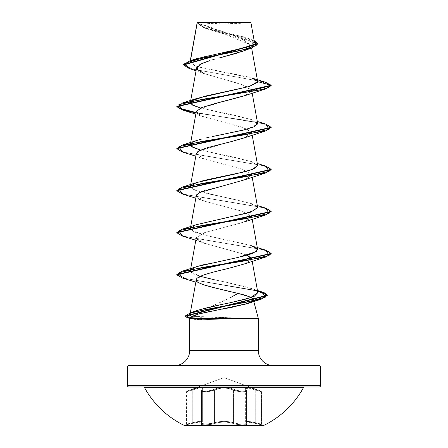 <?xml version="1.0" encoding="UTF-8"?>
<svg xmlns="http://www.w3.org/2000/svg" width="448" height="448" viewBox="0 0 448 448"><rect width="100%" height="100%" fill="white"/><g stroke="black" fill="none" stroke-linecap="round" stroke-linejoin="round"><path stroke-width="0.34" stroke-dasharray="2.24 1.68" d="M184.593 425.225L263.407 425.225L184.593 425.225M263.407 425.6L184.593 425.6L263.407 425.6M245.722 388.584L246.198 390.124L246.198 422.75L246.512 423.276C244.446 424.609 240.122 424.435 233.548 422.75L233.548 390.13L229.281 388.59L224.011 387.962L218.73 388.59L214.452 390.13L214.452 422.75A0.706 0.498 -109.1 0 0 215.006 423.433L210.291 424.474L204.971 424.861L201.443 424.48L200.894 424.021L201.69 422.442L201.158 422.156L198.632 422.156L192.254 423.433C199.718 421.63 202.72 421.63 201.253 423.433A0.706 0.661 50.3 0 0 201.802 422.75L202.356 421.982C201.897 420.991 198.526 421.249 192.248 422.75L192.259 423.433L185.942 424.861L192.259 423.433L192.248 422.75C184.744 424.626 184.744 424.626 192.237 422.75C184.744 424.626 184.744 424.626 192.237 422.75L192.254 423.433L192.237 422.75L199.5 421.417L201.628 421.45L202.356 421.982L202.356 388.937L201.628 388.091L199.478 388.041L189.98 390.802L192.248 390.124L192.248 422.75L192.237 390.13L192.248 422.75L189.974 423.338L192.237 422.75C198.514 421.254 201.88 420.997 202.339 421.988L201.79 422.75A0.706 0.661 50.3 0 1 201.236 423.433A0.706 0.661 -129.7 0 0 201.79 422.75L201.471 423.276L201.802 422.75L201.802 390.124L201.79 422.75L202.339 421.988L202.339 388.942L201.494 390.802L201.998 391.328L205.246 391.782L210.14 391.328L214.452 390.13L214.452 422.75L214.441 390.124L210.129 391.328L205.223 391.782L201.981 391.328L201.477 390.802L201.79 390.13L201.79 422.75L201.477 423.338L201.992 423.791L205.234 424.178L210.118 423.791L218.77 421.758L223.994 421.366L229.23 421.758L233.548 422.75L229.236 421.753L224.006 421.361L218.764 421.753L214.441 422.75L214.441 390.124L218.714 388.584L223.989 387.957L229.275 388.584L233.559 390.124L233.559 422.75A0.706 0.498 109.1 0 1 232.982 423.433C227.002 421.63 221.01 421.63 215.006 423.433C209.77 425.309 198.29 425.314 201.236 423.433C202.698 421.635 199.702 421.635 192.254 423.433L185.942 424.861L196.778 422.436L201.18 422.15L201.712 422.436L200.906 424.021L201.454 424.474L204.971 424.861L210.291 424.48L219.072 422.442L223.994 422.055L228.928 422.442L237.703 424.474L243.023 424.861L246.546 424.474L247.094 424.021L246.288 422.436L247.856 422.044L262.058 424.861L255.746 423.433L255.752 422.75L261.531 424.178L261.531 391.782L255.763 390.13L255.763 422.75L255.752 390.124L248.534 388.046L245.644 388.937L246.198 390.124L246.198 422.75L246.512 423.276L246.512 390.729L246.198 390.124L246.512 390.729C246.971 392.358 237.552 391.989 233.548 390.13L233.559 422.75L237.339 423.707L241.763 424.161L245.241 424.004L246.529 423.276L246.529 390.729L245.241 391.574L241.746 391.759L237.317 391.222L233.559 390.124A0.706 0.487 115.6 0 1 234.142 389.463L226.884 387.464L221.138 387.458L218.422 387.918L209.944 390.662L205.475 391.115L202.507 390.662L202.048 390.135L202.798 387.918L201.006 387.29L197.21 387.912L186.934 391.115L224 377.625L261.066 391.115L250.802 387.918L247.005 387.29L245.202 387.912L245.952 390.135L245.493 390.662L242.536 391.115L235.911 390.135L234.142 389.463L238.062 390.662L242.53 391.115L245.504 390.662L245.969 390.135L245.224 387.923L247.01 387.302L250.802 387.918L261.066 391.115L224 377.625L186.934 391.115L197.187 387.923L200.973 387.302L202.776 387.918L202.031 390.135L202.496 390.662L205.458 391.115L212.078 390.135L218.4 387.918L223.989 387.29L229.583 387.912L234.147 389.458C238.448 391.63 248.164 391.625 245.678 389.458A0.706 0.644 138.9 0 1 246.198 390.124A0.706 0.644 -41.1 0 0 245.678 389.458C244.132 386.652 247.514 386.652 255.83 389.458L255.752 390.124L255.83 389.458L261.066 391.115L255.836 389.463L255.763 390.13L261.531 391.782L255.752 390.124L255.836 389.463C247.52 386.663 244.138 386.663 245.694 389.463A0.706 0.644 -41 0 1 246.21 390.13L245.661 388.942L248.534 388.052L255.763 390.13L251.009 388.584L247.408 387.957L245.722 388.584L246.512 390.729L246.512 423.276L245.224 424.004L241.746 424.161L237.328 423.707L233.548 422.75L233.548 390.13C237.546 391.983 246.971 392.364 246.529 390.729L246.21 390.13A0.706 0.644 139 0 0 245.694 389.463C248.17 391.63 238.437 391.625 234.147 389.458A0.706 0.487 115.7 0 0 233.559 390.124A0.706 0.487 -64.3 0 1 234.147 389.458C227.366 386.652 220.601 386.652 213.853 389.458A0.706 0.487 64.3 0 1 214.441 390.124C220.797 387.318 227.17 387.318 233.559 390.124C227.198 387.324 220.83 387.324 214.452 390.13A0.706 0.487 -115.7 0 0 213.853 389.458C209.546 391.625 199.825 391.625 202.306 389.463A0.706 0.644 -139 0 0 201.79 390.13L202.356 388.937L202.356 421.982L201.802 422.75L201.802 390.124L201.471 390.729L206.248 391.759L214.441 390.124L206.27 391.759L201.488 390.729L201.802 390.124A0.706 0.644 41 0 1 202.306 389.463C203.846 386.663 200.463 386.663 192.164 389.463L192.237 390.13L199.45 388.052L201.606 388.097L202.339 388.942L202.339 421.988L201.611 421.456L199.489 421.422L192.237 422.75L192.237 390.13C198.475 387.789 201.841 387.397 202.339 388.942L201.79 390.13L202.356 388.937C201.874 387.386 198.503 387.783 192.248 390.124L192.164 389.463L186.934 391.115L192.17 389.458L192.248 390.124C184.766 392.291 184.761 392.291 192.237 390.13C184.766 392.291 184.761 392.291 192.237 390.13L192.17 389.458C200.502 386.652 203.885 386.652 202.322 389.458A0.706 0.644 41.1 0 0 201.802 390.124A0.706 0.644 -138.9 0 1 202.322 389.458C199.842 391.625 209.563 391.625 213.858 389.463A0.706 0.487 -115.6 0 1 214.452 390.13A0.706 0.487 64.4 0 0 213.858 389.463C220.634 386.663 227.394 386.663 234.142 389.463A0.706 0.487 -64.4 0 0 233.548 390.13L237.311 391.227L241.741 391.759L245.23 391.574L246.512 390.729M144.575 387.727L303.425 387.727L144.575 387.727M319.094 386.994L128.906 386.994M199.203 22.4L224 24.035L248.797 22.4L199.203 22.4L248.797 22.4A188.731 188.731 0 0 1 199.203 22.4L250.589 22.4L199.203 22.4M258.317 350.538L189.683 350.538L258.317 350.538M174.67 365.551L273.33 365.551L174.67 365.551M252.846 300.922L252.353 301.375L252.846 300.922M244.614 304.455L234.298 306.835M222.118 309.17L209.978 311.455M199.662 313.701L193.211 315.661M253.686 301.09L253.596 300.759L253.686 301.09M248.802 296.526L251.042 297.517M258.317 318.366L241.007 318.366L258.317 318.366M184.957 315.986L186.29 317.089L199.36 318.192L241.22 318.192L193.334 316.322L198.083 313.135L207.962 308.017L230.283 297.69M127.49 366.962L320.51 366.962L127.49 366.962M320.51 385.582L127.49 385.582L320.51 385.582M257.37 82.533L257.645 81.441L254.666 79.05L246.999 76.664L199.175 67.11L192.175 64.725L190.008 62.334L190.249 61.785L202.877 56.941L246.87 47.253L254.486 42.409L197.182 22.708L202.283 26.886L216.266 30.968L250.354 39.127L254.156 40.566L203.213 27.25L197.17 22.641L197.103 23.111L257.667 44.022L251.686 39.934L203.409 27.67L197.193 22.618L251.087 45.007L246.691 49.549M245.879 49.93L242.726 51.206M240.229 52.08L238.515 52.634M235.777 53.469L234.17 53.934M231.375 54.723L229.27 55.3M226.29 56.095L224.123 56.672M211.73 60.077L214.2 59.366M203.784 62.726L202.171 63.392M196.599 67.766L203.717 73.455L242.693 84.834L251.714 90.524L245.151 95.553M196.28 111.563L201.97 116.228L246.014 128.498L251.72 132.586L245.034 137.631M221.564 101.937L198.19 109.346L196.7 113.053L203.381 116.76L242.558 127.266L251.703 132.518L244.625 137.777L229.102 142.145M227.041 142.649L198.71 151.054M196.28 153.597L204.036 159.018L243.27 169.529L251.72 174.614L247.307 178.741L234.612 182.79L204.445 190.652M204.036 190.786L201.824 191.615M196.28 195.636L203.924 201.029L243.152 211.534L251.72 216.653L251.513 217.818L241.842 222.779L204.383 232.702L196.28 237.67L198.139 240.442L204.372 243.214L247.369 255.175L204.372 243.214M251.67 259.482L245.123 263.704M230.686 267.859L228.984 268.279M227.595 268.621L204.025 274.859L196.28 279.703L196.784 281.305M238.006 293.418C225.982 301.05 203.062 308.689 193.334 316.322C190.574 315.896 189.532 315.168 190.198 314.143L192.494 312.418L197.098 310.503C192.254 312.413 189.952 313.628 190.198 314.143C189.538 315.174 190.579 315.896 193.334 316.322L202.339 316.938L199.36 318.192L199.36 318.539L202.098 319.693L241.007 318.539L202.098 319.693L191.285 318.847L190.12 318.366L194.191 319.351L202.098 319.693L199.36 318.539L189.75 318.114M190.338 312.732L190.198 314.143M197.686 310.307L229.762 302.848M257.835 292.684L248.254 287.493C237.916 284.782 226.632 282.212 214.402 279.787L215.163 279.955M200.34 276.321L190.949 272.093L190.361 270.575L196.504 266.7M203.162 264.774L237.955 257.449M238.095 257.415L242.222 256.48M257.639 249.558L250.214 245.258L202.888 234.752L193.547 231.722L190.361 228.542L196.622 224.627M257.639 207.525L250.342 203.263L231.952 198.85L202.726 192.679L193.34 189.594L190.361 186.508L193.659 183.747L202.042 180.992M203.398 180.645L206.461 179.906M209.205 179.284L211.411 178.802M215.79 177.884L216.468 177.744M257.639 165.491L251.563 161.638L236.6 157.786L200.62 150.08L251.048 161.459L257.617 165.362M191.033 143.349L197.518 140.258M198.99 139.804L201.712 139.042M257.639 123.452L251.563 119.599L236.606 115.752L200.626 108.046L251.031 119.42L257.555 124.219L247.554 129.013L206.69 137.81M208.673 137.362L212.677 136.494M191.027 101.315L191.57 100.856L191.027 101.315M251.938 78.042L212.066 69.91L194.925 65.85L190.249 61.785L190.456 60.614L190.249 61.785L196.347 58.75M242.486 36.68L212.811 29.691L201.572 26.197L197.193 22.708M201.706 22.714L246.002 22.747M197.103 22.809L219.626 22.792M197.17 22.641L205.078 28.297L243.152 39.654L251.121 45.332L243.258 51.005M221.362 57.406L219.139 58.005M200.883 63.986L199.416 64.775M203.862 73.511L234.483 82.281L246.994 86.559L251.748 90.838L271.186 85.63L260.702 81.34L189.112 68.471M189.134 68.482L260.714 81.34L271.186 85.63L251.748 90.838L244.619 95.743M265.39 82.202L192.214 69.014L183.551 64.618L192.226 69.014L265.418 82.208M246.781 47.281L248.511 46.715M252.946 44.71L253.596 44.223M254.481 42.381L247.582 38.203L244.115 37.134M189.683 318.366L190.12 318.366L189.683 318.366M189.846 317.766L190.12 318.366L189.846 317.766M128.906 365.551L319.094 365.551M273.33 365.551L175.622 365.551L273.33 365.551M197.837 282.234L197.243 281.781M244.625 263.883L251.563 259.756M195.815 240.262L203.375 242.866L196.286 237.658L205.24 232.422L244.619 221.85L251.709 216.642L242.754 211.4L203.381 200.827L197.238 197.714L196.806 194.589M244.63 179.81L251.692 174.468L242.194 169.182L203.37 158.788L196.258 153.726M271.18 127.663L264.191 123.978L245.297 120.288L196.039 112.913L244.742 120.198L263.698 123.844L271.169 127.49M182.297 151.939L261.162 165.256L268.604 167.479L271.186 169.697L268.61 167.479L261.173 165.262L182.319 151.945M182.297 193.973L260.59 207.166L268.246 209.362L271.169 211.562M182.291 236.012L261.156 249.329L268.604 251.552L271.186 253.77L268.61 251.552L261.173 249.334L182.319 236.018M182.112 277.911L257.544 291.06L182.14 277.917M186.749 317.576L199.36 318.539L241.007 318.539L199.36 318.539M265.703 124.057L196.101 112.571L265.681 124.051M176.82 148.333L179.39 150.55L186.822 152.768L265.675 166.085M176.82 190.366L179.39 192.59L186.833 194.807L265.681 208.124M176.82 232.406L179.39 234.623L186.822 236.841L265.675 250.158M176.814 274.439L185.651 278.505L257.477 290.696L186.206 278.634L176.831 274.613M271.18 211.736L268.61 209.518L261.178 207.295L182.325 193.984M196.963 140.442L191.027 143.349M196.958 182.476L190.366 186.463L195.546 190.518L251.031 203.493L256.782 206.231L257.141 208.942L243.001 214.256L196.969 224.51L191.19 227.276L190.904 230.003L205.262 235.34L251.037 245.526L257.281 247.559M196.963 266.549L191.173 269.321L190.949 272.093L191.464 272.552L193.894 274.002L199.058 275.934L214.402 279.787M215.32 279.989L248.254 287.493L250.678 288.26L257.83 292.639M199.36 318.192L202.339 316.938L241.22 318.192L199.36 318.192L186.558 317.173L184.985 316.154M265.703 250.163L187.41 236.975L179.754 234.774L176.831 232.579M265.709 208.13L187.415 194.942L179.76 192.741L176.831 190.546M265.703 166.09L187.41 152.902L179.754 150.707L176.831 148.506M304.662 386.994L143.338 386.994L304.662 386.994M245.75 421.758L246.21 422.75L245.728 421.753L247.402 421.361L255.752 422.75L255.752 390.124L261.531 391.782L261.531 424.178L250.981 421.758L247.425 421.366L245.661 421.994L248.522 421.422L255.763 422.75L248.5 421.417L245.728 421.753M245.644 388.942L245.644 421.988L246.198 422.75L246.21 390.13L245.745 388.59L247.419 387.962L251.009 388.59L255.763 390.13L255.763 422.75L261.531 424.178L255.752 422.75L255.741 423.433L255.763 422.75L255.746 423.433L262.058 424.861L255.746 423.433C248.304 421.635 245.308 421.635 246.764 423.433A0.706 0.661 -50.3 0 1 246.21 422.75L246.21 390.13L246.529 390.729L246.529 423.276L246.21 422.75A0.706 0.661 -50.3 0 0 246.417 423.287A0.706 0.661 129.7 0 1 246.198 422.75L246.439 423.293A0.706 0.661 129.7 0 0 246.764 423.433C249.71 425.309 238.246 425.309 232.994 423.433C238.23 425.309 249.698 425.309 246.747 423.433A0.706 0.661 129.7 0 1 246.417 423.287A0.706 0.661 -50.3 0 0 246.747 423.433C245.28 421.63 248.276 421.63 255.741 423.433L249.374 422.156L246.842 422.156L246.31 422.442L247.106 424.021L246.557 424.474L243.034 424.861L237.714 424.474L232.994 423.433A0.706 0.498 109.1 0 0 233.559 422.75C237.664 424.379 246.938 424.67 246.529 423.276L246.21 422.75A0.706 0.661 129.7 0 0 246.434 423.293L246.512 423.276M246.529 390.729L245.745 388.59M202.356 388.937L201.494 390.802L202.339 388.942M189.974 423.338L186.469 424.178L189.969 423.338M189.98 390.802L186.469 391.782L189.986 390.796M202.339 421.988L201.443 423.416L206.237 424.161L214.441 422.75L210.123 423.791L205.234 424.178L201.998 423.791L201.494 423.338L201.802 422.75A0.706 0.661 -129.7 0 1 201.253 423.433C198.296 425.309 209.754 425.314 215.018 423.433A0.706 0.498 70.9 0 1 214.441 422.75C220.819 420.946 227.192 420.946 233.559 422.75A0.706 0.498 -70.9 0 1 232.994 423.433A0.706 0.498 -70.9 0 0 233.548 422.75C227.175 420.952 220.814 420.952 214.452 422.75L206.242 424.161L201.488 423.276L201.488 390.729M215.018 423.433A0.706 0.498 -109.1 0 1 214.452 422.75A0.706 0.498 70.9 0 0 215.018 423.433C220.998 421.635 226.99 421.635 232.982 423.433L228.934 422.436L224.006 422.044L219.066 422.436L215.006 423.433M190.31 60.659L190.008 62.334M251.087 45.007L251.63 48.02M190.607 101.046L190.546 101.41M251.714 90.524L252.185 93.139M190.607 143.086L190.546 143.444M251.72 132.586L252.185 135.173M190.719 184.503L190.361 186.508M251.72 174.614L252.185 177.212M190.719 226.537L190.361 228.542M251.72 216.653L252.185 219.246M190.719 268.576L190.361 270.575M251.737 258.782L252.185 261.285M205.078 28.297L203.409 27.67M204.411 73.718L196.062 70.756M197.103 23.111L197.103 22.792M247.576 38.203L250.354 39.127M191.285 318.847L189.683 318.399M202.894 284.558L195.838 282.178M203.381 200.827L195.815 198.229M203.37 158.788L195.815 156.195M203.381 116.76L195.815 114.156M271.186 169.35L271.186 169.702M251.031 119.42L257.281 121.453M251.042 161.459L257.281 163.486M251.031 203.493L257.281 205.52M250.678 288.26L257.443 290.489M261.066 391.115L261.531 391.782M186.934 391.115L186.469 391.782L186.469 424.178L185.942 424.861M245.661 388.948L245.661 421.994M201.471 423.276L201.471 390.729M245.644 421.982L246.529 423.276M261.531 424.178L262.058 424.861M201.488 423.276L202.356 421.982"/><path stroke-width="0.67" d="M184.593 425.6L263.407 425.6A90.72 90.72 0 0 0 303.425 387.727L144.575 387.727A90.72 90.72 0 0 0 184.593 425.6A90.72 90.72 0 0 1 144.575 387.727A1.417 1.417 0 0 0 143.338 386.994A1.417 1.417 0 0 1 144.575 387.727L303.425 387.727A1.417 1.417 0 0 1 304.662 386.994A1.417 1.417 0 0 0 303.425 387.727A90.72 90.72 0 0 1 263.407 425.6L184.593 425.6M319.094 365.551A1.417 1.417 0 0 1 320.51 366.962L320.51 385.582A1.417 1.417 0 0 1 319.094 386.994L128.906 386.994L319.094 386.994A1.417 1.417 0 0 0 320.51 385.582L127.49 385.582A1.417 1.417 0 0 0 128.906 386.994A1.417 1.417 0 0 1 127.49 385.582L320.51 385.582L320.51 366.962A1.417 1.417 0 0 0 319.094 365.551L128.906 365.551A1.417 1.417 0 0 0 127.49 366.962L320.51 366.962L127.49 366.962L127.49 385.582L127.49 366.962A1.417 1.417 0 0 1 128.906 365.551L319.094 365.551L128.906 365.551M219.626 22.792L197.21 22.814L190.456 60.614L197.21 22.814L250.947 22.758L250.589 22.4L197.411 22.4L250.589 22.4L250.947 22.758L246.002 22.747M273.33 365.551A15.014 15.014 0 0 1 258.317 350.538L258.317 318.366L253.686 301.09L258.317 318.366L189.683 318.366L258.317 318.366L258.317 350.538A15.014 15.014 0 0 0 273.33 365.551M189.683 350.538A15.014 15.014 0 0 1 174.67 365.551A15.014 15.014 0 0 0 189.683 350.538L258.317 350.538L189.683 350.538L189.683 318.366L189.683 350.538M251.042 297.517L253.271 299.55L252.846 300.922L253.271 299.55L253.596 300.759L253.271 299.55C252.246 297.506 247.162 295.462 238.006 293.418L248.802 296.526M193.211 315.661L189.846 317.766L197.803 314.188L247.923 303.453L252.353 301.375L244.614 304.455M234.298 306.835L222.118 309.17M209.978 311.455L199.662 313.701M189.846 317.766L189.683 318.366L189.846 317.766M230.283 297.69L238.006 293.418L212.632 287.364L202.894 284.558L197.837 282.234M246.691 49.549L245.879 49.93M242.726 51.206L240.229 52.08M238.515 52.634L235.777 53.469M234.17 53.934L231.375 54.723M229.27 55.3L226.29 56.095M224.123 56.672L219.139 58.005M214.2 59.366L211.73 60.077M200.883 63.986L209.698 60.693L203.784 62.726M202.171 63.392L196.599 67.766L190.607 101.046M245.151 95.553L215.096 103.533L201.807 107.548L196.28 111.563L190.607 143.086M245.034 137.631L231.207 141.624L207.53 147.633L199.405 150.668L196.258 153.726M229.102 142.145L227.041 142.649M198.71 151.054L198.033 151.48M197.882 151.581L196.28 153.597L190.719 184.503M204.445 190.652L204.036 190.786M201.824 191.615L199.982 192.416L196.28 195.636L190.719 226.537M251.563 259.756L247.374 255.17L251.72 258.692L251.67 259.482M245.123 263.704L230.686 267.859M228.984 268.279L227.595 268.621M197.243 281.781L196.784 281.305C196.134 281.518 198.374 282.677 203.515 284.777C210.213 286.787 221.71 289.671 238.006 293.418M257.83 292.639L254.397 296.19L245.98 299.068L229.762 302.848C216.518 305.413 205.632 307.961 197.098 310.503L197.686 310.307M229.762 302.848L250.281 297.78L257.835 292.684L252.185 261.285M214.402 279.787L200.34 276.321M196.504 266.7L203.392 264.718M251.037 245.526L257.124 248.601L256.424 251.614L238.095 257.415M242.222 256.48L252.98 253.366L257.639 249.558L252.185 219.246M196.622 224.627L250.83 212.1L257.639 207.525L252.185 177.212M202.042 180.992L203.398 180.645M206.461 179.906L209.205 179.284M211.411 178.802L215.79 177.884M216.468 177.744L245.442 171.618L254.705 168.554L257.639 165.491L252.185 135.173M191.027 143.349L191.778 146.675L200.62 150.086L192.786 147.274L190.361 144.469L191.033 143.349M201.712 139.042L198.99 139.804M206.69 137.81L208.673 137.362M212.677 136.494L243.88 129.976L254.285 126.711L257.639 123.452L252.185 93.139M200.626 108.046L192.786 105.241L190.361 102.435L191.027 101.315L191.839 104.681L200.626 108.046M257.37 82.533L249.211 86.503L196.958 98.403L191.57 100.856L205.498 96.057L249.362 86.458L257.662 81.654L251.938 78.042L265.418 82.208L271.186 85.277L265.39 82.202M197.193 22.708L201.706 22.714M196.062 70.756L189.112 68.471L184.716 63.358L201.785 58.24L251.686 48.003L243.258 51.005L221.362 57.406M199.416 64.775L196.846 69.143L203.862 73.511M251.686 48.003L257.667 44.022L183.551 64.966L189.134 68.482M271.186 85.63L271.186 85.277L257.662 81.654L271.186 85.277L176.82 106.299L181.916 109.435L196.101 112.571L178.013 107.806L182.297 103.04L261.167 89.718L268.61 87.5L271.186 85.277L271.186 85.63L265.703 88.883L201.93 99.394L178.903 104.647L182.297 109.906L196.039 112.913L181.899 109.782L176.82 106.646L271.186 85.63M183.551 64.618L257.667 43.674L254.156 40.566L256.234 45.612L240.072 50.652L190.058 60.738L183.551 64.618L183.551 64.966M190.058 60.738L196.347 58.75L246.781 47.281M248.511 46.715L252.946 44.71M253.596 44.223L254.481 42.381M244.115 37.134L242.715 36.742M196.784 281.305C192.534 277.077 209.597 272.843 227.629 268.61L244.625 263.883L265.703 257.029L202.356 267.467L179.122 272.692L182.112 277.911L195.838 282.178M204.372 243.214L203.375 242.866M196.806 194.589L199.982 192.416L244.63 179.81L265.703 172.956L201.93 183.467L178.903 188.72L182.297 193.973L195.815 198.229M221.564 101.937L244.619 95.743L265.703 88.883M271.169 127.49L265.703 130.922L201.936 141.428L178.909 146.681L182.297 151.939L195.815 156.195M182.325 193.984L176.82 190.719L271.186 169.702L265.703 172.956M271.169 211.562L265.703 214.99L201.936 225.501L178.909 230.754L182.291 236.012L195.815 240.262M182.14 277.917L176.814 274.792L271.186 253.77L265.703 257.029M189.75 318.114L184.957 316.333L267.266 295.596L264.779 293.328L257.544 291.06L267.159 295.126L261.212 299.197L211.613 308.386L190.635 312.984L186.749 317.576L189.683 318.399M265.681 124.051L271.18 127.316L176.82 148.333L176.82 148.68L271.18 127.663L271.18 127.316M265.675 166.085L271.186 169.35L176.82 190.366L176.82 190.719M265.681 208.124L271.18 211.389L176.82 232.406L176.82 232.753L271.18 211.736L271.18 211.389M265.675 250.158L271.186 253.422L176.814 274.439L176.814 274.792M184.985 316.154L190.859 312.558L246.322 302.204L265.748 297.024L261.733 291.85L257.477 290.696L264.762 292.97L267.266 295.249L184.957 315.986L184.957 316.333M182.319 236.018L176.82 232.753M182.319 151.945L176.82 148.68M197.518 140.258L182.297 145.074L246.064 134.568L269.091 129.315L265.703 124.057L257.281 121.453M257.617 165.362L252.454 169.501L236.303 173.734L196.958 182.476L182.297 187.113L246.07 176.602L269.097 171.349L265.703 166.09L257.281 163.486M237.955 257.449L196.963 266.549L182.297 271.18L246.07 260.674L269.097 255.422L265.703 250.163L257.281 247.559M197.098 310.503L190.859 312.558M176.831 274.613L182.297 271.18M176.831 232.579L182.297 229.146L246.064 218.641L269.091 213.382L265.709 208.13L257.281 205.52M176.831 190.546L182.297 187.113M176.831 148.506L182.297 145.074M128.906 386.994L319.094 386.994M197.142 22.697L190.31 60.659M251.63 48.02L257.645 81.441M190.546 101.41L190.361 102.435M190.546 143.444L190.361 144.469M196.28 237.67L190.719 268.576M196.28 279.703L190.338 312.732M254.486 42.409L250.947 22.758M197.103 23.111L197.103 22.792M257.667 44.022L257.667 43.674M247.923 303.453L261.212 299.197M244.619 221.85L265.703 214.99M244.625 137.777L265.703 130.922M195.815 114.156L182.297 109.906M176.82 106.299L176.82 106.646M271.186 169.35L271.186 169.702M271.186 253.422L271.186 253.77M267.266 295.249L267.266 295.596M196.958 98.403L182.297 103.04M196.969 224.51L182.297 229.146M257.443 290.489L261.733 291.85"/></g></svg>
